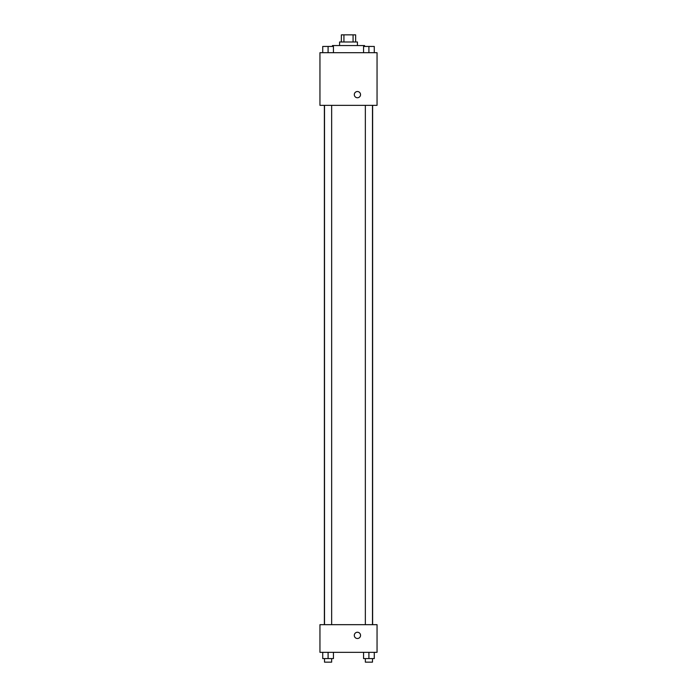 <?xml version="1.0" encoding="UTF-8"?>
<svg xmlns="http://www.w3.org/2000/svg" width="697" height="697" viewBox="0 0 697 697"><rect width="100%" height="100%" fill="white"/><g stroke="black" fill="none" stroke-linecap="round" stroke-linejoin="round"><path stroke-width="1.05" d="M343.926 41.986L343.926 34.85L341.364 34.85L341.364 41.986M343.926 34.85L355.636 34.85L355.636 41.986M353.074 41.986L353.074 34.85M339.578 45.558L339.578 41.986L357.422 41.986L357.422 45.558M364.566 46.446L364.566 45.558L332.434 45.558L332.434 46.446M319.949 52.693L377.051 52.693L377.051 105.343L319.949 105.343L319.949 52.693M354.303 94.635A3.119 3.119 0 0 1 358.981 91.934A3.119 3.119 0 0 1 358.981 97.336A3.119 3.119 0 0 1 354.303 94.635M319.949 624.669L377.051 624.669L377.051 652.331L319.949 652.331L319.949 624.669M357.422 638.504A3.119 3.119 0 0 1 354.721 633.817A3.119 3.119 0 0 1 360.131 633.817A3.119 3.119 0 0 1 357.422 638.504M363.564 652.331L363.564 658.578L374.272 658.578L374.272 652.331L374.272 658.578M368.913 658.578L368.913 652.331M372.486 658.578L372.486 662.15L365.35 662.15L365.35 658.578M322.728 652.331L322.728 658.578L333.436 658.578L333.436 652.331L333.436 658.578M328.087 658.578L328.087 652.331M331.65 658.578L331.65 662.15L324.514 662.15L324.514 658.578M363.564 52.693L363.564 46.446L374.272 46.446L374.272 52.693L374.272 46.446M368.913 52.693L368.913 46.446L365.35 46.42M372.486 46.446L368.913 46.42M322.728 52.693L322.728 46.446L333.436 46.446L333.436 52.693L333.436 46.446M328.087 52.693L328.087 46.446L324.514 46.42M331.65 46.446L328.087 46.42M372.625 624.669L372.625 105.343M324.375 624.669L324.375 105.343M365.35 105.343L365.35 624.669M372.486 105.343L372.486 624.669M331.65 624.669L331.65 105.343M324.514 624.669L324.514 105.343"/></g></svg>
